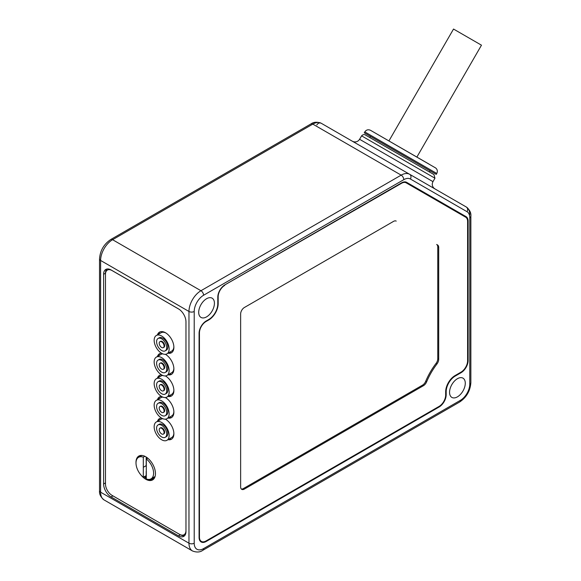 <?xml version="1.0" encoding="UTF-8"?>
<svg xmlns="http://www.w3.org/2000/svg" width="581" height="581" viewBox="0 0 581 581"><rect width="100%" height="100%" fill="white"/><g stroke="black" fill="none" stroke-linecap="round" stroke-linejoin="round"><path stroke-width="0.87" d="M198.702 312.338A11.119 6.42 120 0 0 201.004 317.429A11.119 6.42 120 0 0 209.574 314.452A11.119 6.42 120 0 0 214.425 303.26A11.119 6.42 120 0 0 212.123 298.169A11.119 6.42 120 0 0 203.561 301.147A11.119 6.42 120 0 0 198.702 312.338M449.556 392.32A11.119 6.42 120 0 0 451.858 397.411A11.119 6.42 120 0 0 460.428 394.434A11.119 6.42 120 0 0 465.279 383.242A11.119 6.42 120 0 0 462.977 378.151A11.119 6.42 120 0 0 454.407 381.136A11.119 6.42 120 0 0 449.556 392.32M461.016 372.741A10.059 5.81 -60 0 0 468.126 360.416L468.126 221.238A10.059 5.81 -60 0 0 466.042 216.633L406.635 182.332A10.059 5.81 -60 0 0 401.609 182.833L224.912 284.843A10.059 5.81 -60 0 0 217.795 297.167L217.795 303.907A12.709 7.335 120 0 1 208.811 319.47L206.19 320.988A10.059 5.81 -60 0 0 199.08 333.305L199.08 537.367A10.059 5.81 -60 0 0 201.164 541.971A10.059 5.81 -60 0 0 206.19 541.477L439.076 407.02A10.059 5.81 -60 0 0 446.186 394.702L446.186 391.674A12.709 7.335 120 0 1 455.17 376.11L461.016 372.741L460.486 372.436M406.635 182.332L458.932 212.523A10.059 5.81 120 0 1 460.406 214.157M469.775 214.745A16.943 9.783 120 0 0 466.267 206.989L321.271 123.281A16.943 9.783 -60 0 0 312.803 124.116L112.591 239.706A3.704 2.142 60 0 0 110.739 239.525L310.951 123.935A3.704 2.142 60 0 1 312.803 124.116L401.166 175.135L200.953 290.725L112.591 239.706A16.943 9.783 -60 0 0 100.607 260.462L100.607 492.187A16.943 9.783 -60 0 0 104.115 499.95C100.695 497.176 99.162 494.082 99.525 490.676A3.704 2.142 0 0 0 100.607 492.187L188.97 543.206A16.943 9.783 120 0 0 192.478 550.962C196.596 552.538 200.031 552.32 202.805 550.309L459.644 402.016C466.528 397.36 470.269 390.89 470.864 382.596L470.864 216.255C471.235 212.878 469.702 209.792 466.267 206.989L409.634 174.293A16.943 9.783 120 0 0 401.166 175.135A3.704 2.142 -120 0 1 403.78 179.674L203.568 295.264A3.704 2.142 -120 0 0 200.953 290.725A16.943 9.783 120 0 0 188.97 311.474L100.607 260.462A3.704 2.142 0 0 1 99.525 258.944C100.114 250.658 103.854 244.187 110.739 239.525M185.971 321.852A10.589 6.115 -120 0 0 178.483 308.881L111.094 269.969A10.589 6.115 -120 0 0 105.8 269.446A10.589 6.115 -120 0 0 103.607 274.297L103.607 483.973A10.589 6.115 -120 0 0 111.094 496.944L178.483 535.856A10.589 6.115 -120 0 0 183.778 536.379A10.589 6.115 -120 0 0 185.971 531.535L185.971 321.852M180.016 534.578L180.357 534.774A10.589 6.115 -120 0 0 184.635 535.697M106.817 269.054A10.589 6.115 -120 0 0 105.473 273.215L105.473 274.101M179.122 309.281L112.024 270.543A9.267 5.352 -120 0 0 107.391 270.085L108.342 269.533A9.267 5.352 60 0 1 109.272 269.177M185.724 533.598A9.267 5.352 60 0 1 185.005 534.171L184.054 534.723A9.267 5.352 -120 0 0 185.971 530.482L185.971 321.605M107.391 270.085A9.267 5.352 -120 0 0 105.473 274.326L105.473 484.002A9.267 5.352 -120 0 0 112.024 495.353L179.42 534.266A9.267 5.352 -120 0 0 184.054 534.723M168.018 439.672A11.91 6.878 -120 0 0 171.41 439.243A11.91 6.878 -120 0 0 173.879 433.789A11.91 6.878 -120 0 0 165.382 419.155M161.482 418.051A11.91 6.878 -120 0 0 159.499 418.61A11.91 6.878 -120 0 0 157.429 421.334M168.018 418.059A11.91 6.878 -120 0 0 171.41 417.63A11.91 6.878 -120 0 0 173.879 412.176A11.91 6.878 -120 0 0 165.382 397.542M161.482 396.438A11.91 6.878 -120 0 0 159.499 396.99A11.91 6.878 -120 0 0 157.429 399.713M168.018 396.438A11.91 6.878 -120 0 0 171.41 396.01A11.91 6.878 -120 0 0 173.879 390.555A11.91 6.878 -120 0 0 165.382 375.922M161.482 374.818A11.91 6.878 -120 0 0 159.499 375.377A11.91 6.878 -120 0 0 157.429 378.1M168.018 374.825A11.91 6.878 -120 0 0 171.41 374.396A11.91 6.878 -120 0 0 173.879 368.942A11.91 6.878 -120 0 0 165.382 354.308M161.482 353.204A11.91 6.878 -120 0 0 159.499 353.756A11.91 6.878 -120 0 0 157.429 356.48M168.018 353.204A11.91 6.878 -120 0 0 171.41 352.776A11.91 6.878 -120 0 0 173.879 347.322A11.91 6.878 -120 0 0 168.679 335.331A11.91 6.878 -120 0 0 159.499 332.143A11.91 6.878 -120 0 0 157.429 334.867M140.595 474.575A13.77 7.945 -120 0 0 152.607 479.913A13.77 7.945 -120 0 0 155.454 473.609A13.77 7.945 -120 0 0 149.448 459.753A13.77 7.945 -120 0 0 138.837 456.063A13.77 7.945 -120 0 0 135.99 462.367A13.77 7.945 -120 0 0 136.005 462.999M168.969 439.127A11.91 6.878 -120 0 0 171.867 438.938M159.993 418.364A11.91 6.878 -120 0 0 158.381 420.782M173.872 433.361A10.589 6.115 60 0 1 171.7 437.551L166.943 440.296A10.589 6.115 60 0 1 158.787 437.457A10.589 6.115 60 0 1 154.161 426.795A10.589 6.115 -120 0 1 156.354 421.951L161.111 419.206A10.589 6.115 60 0 1 162.803 418.719M165.244 419.162A10.589 6.115 60 0 1 165.817 419.417M156.354 421.951A10.589 6.115 -120 0 1 164.517 424.791A10.589 6.115 -120 0 1 169.136 435.445A10.589 6.115 60 0 1 166.943 440.296M167.829 433.39A7.146 4.125 -120 0 0 164.706 426.2A7.146 4.125 -120 0 0 159.201 424.283L158.076 424.929A7.146 4.125 -120 0 0 156.594 428.204A7.146 4.125 60 0 0 159.717 435.394A7.146 4.125 60 0 0 165.222 437.311L166.348 436.665A7.146 4.125 60 0 0 167.829 433.39M158.076 424.929A7.146 4.125 -120 0 1 163.581 426.846A7.146 4.125 -120 0 1 166.703 434.043A7.146 4.125 60 0 1 165.222 437.311M164.648 432.206A3.442 1.99 -120 0 0 163.145 428.742A3.442 1.99 -120 0 0 160.487 427.819L159.928 428.139A3.442 1.99 -120 0 0 159.216 429.715A3.442 1.99 60 0 0 160.719 433.179A3.442 1.99 60 0 0 163.37 434.101L163.929 433.782A3.442 1.99 60 0 0 164.648 432.206M159.928 428.139A3.442 1.99 -120 0 1 162.578 429.061A3.442 1.99 -120 0 1 164.082 432.525A3.442 1.99 60 0 1 163.37 434.101M168.969 417.507A11.91 6.878 -120 0 0 171.867 417.318M159.993 396.75A11.91 6.878 -120 0 0 158.381 399.162M156.354 400.338A10.589 6.115 60 0 1 164.517 403.17A10.589 6.115 60 0 1 169.136 413.832A10.589 6.115 -120 0 1 166.943 418.676A10.589 6.115 -120 0 1 158.787 415.836A10.589 6.115 -120 0 1 154.161 405.182A10.589 6.115 60 0 1 156.354 400.338L161.111 397.593A10.589 6.115 60 0 1 162.803 397.099M165.244 397.549A10.589 6.115 60 0 1 165.817 397.803M173.872 411.747A10.589 6.115 60 0 1 171.7 415.931L166.943 418.676M166.348 415.045A7.146 4.125 -120 0 0 167.829 411.776A7.146 4.125 60 0 0 164.706 404.579A7.146 4.125 60 0 0 159.201 402.669L158.076 403.316A7.146 4.125 60 0 1 163.581 405.233A7.146 4.125 60 0 1 166.703 412.423A7.146 4.125 -120 0 1 165.222 415.698L166.348 415.045M165.222 415.698A7.146 4.125 -120 0 1 159.717 413.781A7.146 4.125 -120 0 1 156.594 406.584A7.146 4.125 60 0 1 158.076 403.316M163.929 412.161A3.442 1.99 -120 0 0 164.648 410.585A3.442 1.99 60 0 0 163.145 407.121A3.442 1.99 60 0 0 160.487 406.199L159.928 406.526A3.442 1.99 60 0 1 162.578 407.448A3.442 1.99 60 0 1 164.082 410.912A3.442 1.99 -120 0 1 163.37 412.488L163.929 412.161M163.37 412.488A3.442 1.99 -120 0 1 160.719 411.566A3.442 1.99 -120 0 1 159.216 408.102A3.442 1.99 60 0 1 159.928 406.526M168.969 395.893A11.91 6.878 -120 0 0 171.867 395.705M159.993 375.137A11.91 6.878 -120 0 0 158.381 377.548M156.354 378.718A10.589 6.115 60 0 1 164.517 381.557A10.589 6.115 60 0 1 169.136 392.211A10.589 6.115 -120 0 1 166.943 397.063A10.589 6.115 -120 0 1 158.787 394.223A10.589 6.115 -120 0 1 154.161 383.569A10.589 6.115 60 0 1 156.354 378.718L161.111 375.972A10.589 6.115 60 0 1 162.803 375.486M165.244 375.936A10.589 6.115 60 0 1 165.817 376.183M173.872 390.127A10.589 6.115 60 0 1 171.7 394.317L166.943 397.063M166.348 393.431A7.146 4.125 -120 0 0 167.829 390.156A7.146 4.125 60 0 0 164.706 382.966A7.146 4.125 60 0 0 159.201 381.049L158.076 381.695A7.146 4.125 60 0 1 163.581 383.613A7.146 4.125 60 0 1 166.703 390.81A7.146 4.125 -120 0 1 165.222 394.078L166.348 393.431M165.222 394.078A7.146 4.125 -120 0 1 159.717 392.168A7.146 4.125 -120 0 1 156.594 384.971A7.146 4.125 60 0 1 158.076 381.695M163.929 390.548A3.442 1.99 -120 0 0 164.648 388.972A3.442 1.99 60 0 0 163.145 385.508A3.442 1.99 60 0 0 160.487 384.586L159.928 384.905A3.442 1.99 60 0 1 162.578 385.828A3.442 1.99 60 0 1 164.082 389.292A3.442 1.99 -120 0 1 163.37 390.868L163.929 390.548M163.37 390.868A3.442 1.99 -120 0 1 160.719 389.945A3.442 1.99 -120 0 1 159.216 386.481A3.442 1.99 60 0 1 159.928 384.905M168.969 374.273A11.91 6.878 -120 0 0 171.867 374.084M159.993 353.517A11.91 6.878 -120 0 0 158.381 355.935M156.354 357.104A10.589 6.115 60 0 1 164.517 359.937A10.589 6.115 60 0 1 169.136 370.598A10.589 6.115 -120 0 1 166.943 375.442A10.589 6.115 -120 0 1 158.787 372.61A10.589 6.115 -120 0 1 154.161 361.948A10.589 6.115 60 0 1 156.354 357.104L161.111 354.359A10.589 6.115 60 0 1 162.803 353.865M165.244 354.316A10.589 6.115 60 0 1 165.817 354.57M173.872 368.514A10.589 6.115 60 0 1 171.7 372.697L166.943 375.442M166.348 371.811A7.146 4.125 -120 0 0 167.829 368.543A7.146 4.125 60 0 0 164.706 361.346A7.146 4.125 60 0 0 159.201 359.436L158.076 360.082A7.146 4.125 60 0 1 163.581 361.999A7.146 4.125 60 0 1 166.703 369.189A7.146 4.125 -120 0 1 165.222 372.465L166.348 371.811M165.222 372.465A7.146 4.125 -120 0 1 159.717 370.547A7.146 4.125 -120 0 1 156.594 363.357A7.146 4.125 60 0 1 158.076 360.082M163.929 368.928A3.442 1.99 -120 0 0 164.648 367.352A3.442 1.99 60 0 0 163.145 363.888A3.442 1.99 60 0 0 160.487 362.965L159.928 363.292A3.442 1.99 60 0 1 162.578 364.214A3.442 1.99 60 0 1 164.082 367.679A3.442 1.99 -120 0 1 163.37 369.255L163.929 368.928M163.37 369.255A3.442 1.99 -120 0 1 160.719 368.332A3.442 1.99 -120 0 1 159.216 364.868A3.442 1.99 60 0 1 159.928 363.292M168.969 352.66A11.91 6.878 -120 0 0 171.867 352.471M159.993 331.904A11.91 6.878 -120 0 0 158.381 334.315M156.354 335.484A10.589 6.115 60 0 1 164.517 338.324A10.589 6.115 60 0 1 169.136 348.978A10.589 6.115 -120 0 1 166.943 353.829A10.589 6.115 -120 0 1 158.787 350.989A10.589 6.115 -120 0 1 154.161 340.335A10.589 6.115 60 0 1 156.354 335.484L161.111 332.739A10.589 6.115 60 0 1 165.817 332.949M173.872 346.893A10.589 6.115 60 0 1 171.7 351.084L166.943 353.829M166.348 350.198A7.146 4.125 -120 0 0 167.829 346.922A7.146 4.125 60 0 0 164.706 339.732A7.146 4.125 60 0 0 159.201 337.815L158.076 338.469A7.146 4.125 60 0 1 163.581 340.379A7.146 4.125 60 0 1 166.703 347.576A7.146 4.125 -120 0 1 165.222 350.844L166.348 350.198M165.222 350.844A7.146 4.125 -120 0 1 159.717 348.934A7.146 4.125 -120 0 1 156.594 341.737A7.146 4.125 60 0 1 158.076 338.469M163.929 347.315A3.442 1.99 -120 0 0 164.648 345.739A3.442 1.99 60 0 0 163.145 342.274A3.442 1.99 60 0 0 160.487 341.352L159.928 341.679A3.442 1.99 60 0 1 162.578 342.594A3.442 1.99 60 0 1 164.082 346.058A3.442 1.99 -120 0 1 163.37 347.634L163.929 347.315M163.37 347.634A3.442 1.99 -120 0 1 160.719 346.712A3.442 1.99 -120 0 1 159.216 343.248A3.442 1.99 60 0 1 159.928 341.679M144.088 476.783A13.77 7.945 -120 0 0 146.289 478.453M148.199 479.419A13.77 7.945 -120 0 0 153.064 479.608M139.331 455.816A13.77 7.945 -120 0 0 137.624 458.06M150.581 479.085A13.24 7.64 -120 0 0 153.29 478.468A13.24 7.64 -120 0 0 154.996 476.754M139.956 455.606A13.24 7.64 -120 0 0 138.169 457.581M144.698 476.427A13.24 7.64 -120 0 0 146.281 477.575M141.147 455.424A13.24 7.64 -120 0 0 140.769 456.049M153.21 477.597A13.24 7.64 -120 0 0 154.452 477.509M146.303 458.939A12.441 7.183 -120 0 1 153.602 473.166A12.441 7.183 60 0 1 151.024 478.86A12.441 7.183 60 0 1 146.303 478.962L146.303 458.939L147.705 458.126M146.252 475.614L143.304 477.233A12.441 7.183 60 0 1 136.005 463.006A12.441 7.183 -120 0 1 138.583 457.312L141.822 455.439M144.88 456.303L143.304 457.211A12.441 7.183 -120 0 0 138.583 457.312M146.187 457.029L146.187 465.642L143.311 467.306L143.304 477.233M143.304 457.211L143.311 467.306M146.187 465.642L146.187 466.616M146.187 471.285L146.187 475.57M376.503 133.768L435.779 168.054C437.435 169.608 437.769 171.41 436.781 173.458L364.788 131.894L364.258 132.809L436.251 174.373L370.446 136.382L369.785 137.53L372.987 139.382M364.258 132.809L370.446 136.382M224.724 285.387A9.267 5.352 120 0 0 218.173 296.731L218.173 303.696A13.24 7.64 -60 0 1 208.811 319.906L206.008 321.525A9.267 5.352 120 0 0 199.45 332.877L199.45 537.193A9.267 5.352 120 0 0 201.375 541.434A9.267 5.352 120 0 0 206.008 540.976L439.113 406.395A9.267 5.352 120 0 0 445.663 395.044L445.663 391.805A13.24 7.64 -60 0 1 455.025 375.595L461.053 372.109A9.267 5.352 120 0 0 467.603 360.765L467.603 221.441A9.267 5.352 120 0 0 465.686 217.2L406.17 182.841A9.267 5.352 120 0 0 401.536 183.298L224.375 285.177M438.699 247.433L438.699 359.327A5.294 3.058 -60 0 1 436.963 363.975A47.657 27.51 120 0 0 426.614 381.87A5.294 3.058 -60 0 1 423.462 385.682L422.525 385.145A5.294 3.058 120 0 0 425.684 381.325A47.657 27.51 -60 0 1 436.026 363.437A5.294 3.058 120 0 0 437.762 358.789L437.762 246.896A5.294 3.058 120 0 0 436.665 244.47L437.602 245.008A5.294 3.058 -60 0 1 438.699 247.433L437.762 246.896M423.462 385.682L244.383 489.079A5.294 3.058 -60 0 1 241.732 489.34A5.294 3.058 -60 0 1 240.636 486.914L240.636 313.98A5.294 3.058 -60 0 1 244.383 307.502L393.555 221.368A5.294 3.058 -60 0 1 396.206 221.107M406.17 182.841L404.492 181.868L406.17 182.841M241.311 488.999A5.294 3.058 120 0 0 243.446 488.534L422.525 385.145M437.602 245.008L436.665 244.47L437.602 245.008M466.042 216.633L458.932 212.523L466.042 216.633M416.882 157.073L481.475 45.187L478.911 43.706L453.521 29.05L388.929 140.936M316.798 124.973A3.704 3.028 120 0 1 321.271 123.281C317.132 121.705 313.689 121.923 310.951 123.935M203.568 295.264A13.24 7.64 120 0 0 194.214 311.474A3.704 2.142 180 0 1 188.97 311.474L188.97 543.206A3.704 2.142 180 0 0 194.214 543.206A13.24 7.64 120 0 0 203.568 548.609L460.413 400.324A13.24 7.64 120 0 0 469.775 384.106L469.775 217.773A13.24 7.64 120 0 0 467.037 211.709L410.404 179.013A13.24 7.64 120 0 0 403.78 179.674M194.214 311.474L194.214 543.206M203.568 548.609A3.704 2.142 60 0 1 202.805 550.309M460.413 400.324A3.704 2.142 60 0 1 459.644 402.016M469.775 384.106A3.704 2.142 0 0 0 470.864 382.596M469.775 217.773A3.704 2.142 0 0 0 470.864 216.255M467.037 211.709A3.704 3.028 -60 0 0 466.267 206.989M410.404 179.013A3.704 3.028 -60 0 0 409.634 174.293L321.271 123.281M360.917 146.165L423.215 182.129M178.483 535.856L180.357 534.774M111.094 496.944L112.939 495.883M103.607 483.973L105.473 482.898M103.607 274.297L105.473 273.215M352.369 141.234L353.154 141.604C355.862 142.396 358.012 141.626 359.595 139.287L432.968 181.65L434.951 178.214L361.585 135.852C364.055 133.303 366.161 135.518 365.209 134.886L432.329 173.639M370.663 138.038L433.978 174.59L434.951 178.214M455.17 376.11L454.654 375.813M468.126 360.416L467.603 360.118M468.126 221.238L467.589 220.925M206.19 541.477L205.659 541.165M439.076 407.02L438.546 406.722M446.186 394.702L445.663 394.397M199.08 536.982L199.45 537.193M208.811 319.906L208.441 319.688M218.173 303.696L217.795 303.478M401.536 183.298L401.166 183.088M436.963 363.975L436.026 363.437M426.614 381.87L425.684 381.325M244.383 489.079L243.446 488.534M438.699 359.327L437.762 358.789M446.186 391.674L445.671 391.376M99.525 490.676L99.525 258.944M192.478 550.962L104.115 499.95M151.024 478.86L155.069 476.529M434.9 188.883L433.724 187.961C432.082 186.022 431.828 183.923 432.968 181.65M359.595 139.287L361.585 135.852M430.063 170.799L429.395 171.947M364.788 131.894C366.248 129.832 368.136 129.294 370.46 130.275L429.301 164.249M436.781 173.458L436.251 174.373M201.375 541.434L199.777 540.519"/></g></svg>
